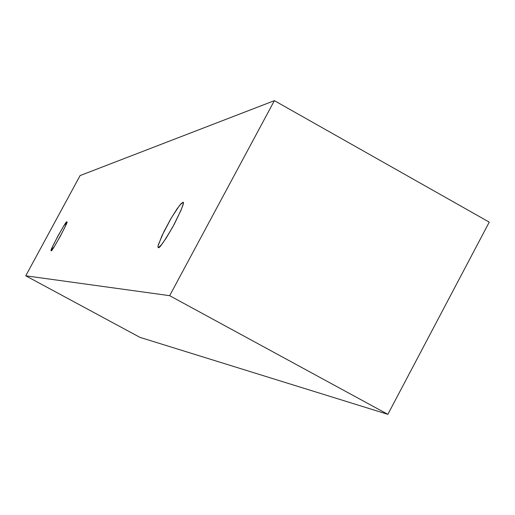 <?xml version="1.0" encoding="UTF-8"?>
<svg xmlns="http://www.w3.org/2000/svg" width="515" height="515" viewBox="0 0 515 515"><rect width="100%" height="100%" fill="white"/><g stroke="black" fill="none" stroke-linecap="round" stroke-linejoin="round"><path stroke-width="0.77" d="M169.654 295.674L25.75 275.802L140.003 337.383L387.859 414.343L169.654 295.674L387.859 414.343L489.25 222.132L274.386 100.657L489.25 222.132L387.859 414.343L140.003 337.383L25.75 275.802L80.102 175.57L274.386 100.657L169.654 295.674L274.386 100.657L80.102 175.57L25.75 275.802L169.654 295.674M182.709 202.453C185.027 200.985 182.13 208.388 174.019 224.675C164.517 241.117 159.302 248.771 158.382 247.638L157.976 246.447L158.401 244.567L163.931 231.615L170.665 219.1L176.941 209.039L180.9 203.863L182.709 202.453L179.413 205.627L171.315 217.987L161.968 235.696L158.066 245.867L157.957 247.103L158.382 247.638L161.517 244.747L166.332 237.846L172.976 226.6L181.138 209.978L183.089 204.249L183.211 202.987L182.709 202.453M66.667 222.19L65.514 225.93L60.377 236.14L54.397 246.44L51.391 250.374L52.614 246.524L57.712 236.411L63.622 226.214L66.667 222.19C67.742 217.6 47.831 254.088 51.352 250.361L51.391 250.374C50.122 255.311 70.24 218.534 66.731 222.197L66.667 222.19"/></g></svg>
